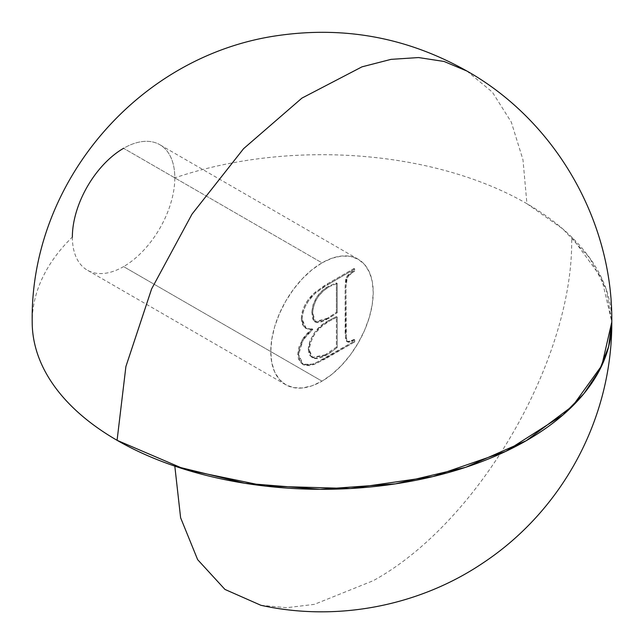 <?xml version="1.0" encoding="UTF-8"?>
<svg xmlns="http://www.w3.org/2000/svg" width="644" height="644" viewBox="0 0 644 644"><rect width="100%" height="100%" fill="white"/><g stroke="black" fill="none" stroke-linecap="round" stroke-linejoin="round"><path stroke-width="0.48" stroke-dasharray="3.22 2.42" d="M72.361 237.032A72.45 41.828 120 0 0 87.367 270.198A72.45 41.828 120 0 0 123.584 266.608L322 381.159A72.45 41.828 -60 0 1 285.775 384.75A72.45 41.828 -60 0 1 274.666 326.693A72.45 41.828 -60 0 1 322 262.849A72.45 41.828 -60 0 1 358.225 259.266A72.45 41.828 -60 0 1 369.334 317.315A72.45 41.828 -60 0 1 322 381.159L123.584 266.608A72.45 41.828 120 0 0 174.814 177.873A72.45 41.828 120 0 0 159.809 144.707A72.45 41.828 120 0 0 123.584 148.297L322 262.849L312.002 269.756L302.398 278.675L293.535 289.253L285.775 301.094L279.407 313.733L274.666 326.693L271.752 339.477L270.77 351.584L271.752 362.556L274.666 371.966L279.407 379.461L285.775 384.75L293.535 387.624L302.398 387.978L312.002 385.796L322 381.159L331.998 374.253L341.602 365.341L350.465 354.764L358.225 342.922L364.593 330.275L369.334 317.315L372.248 304.54L373.23 292.432L372.248 281.46L369.334 272.042L364.593 264.547L358.225 259.266L350.465 256.384L341.602 256.038L331.998 258.22L322 262.849L123.584 148.297A72.45 41.828 120 0 0 72.361 237.032A289.8 167.311 0 0 0 32.2 322.008M466.9 71.033L492.386 92.172L511.32 122.151L522.984 159.809L526.921 203.697L562.961 229.055L589.743 257.978L606.229 289.365L611.8 322.008A289.8 167.311 0 0 0 465.757 176.73A289.8 167.311 0 0 0 174.814 177.873A72.45 41.828 120 0 0 123.584 148.297M260.909 605.296L286.685 607.711L314.425 604.346L373.23 580.695C479.249 522.638 574.376 357.879 571.639 237.032L601.552 277.902L611.8 321.879M301.287 318.643L302.31 311.551L304.258 306.367L307.486 300.732L313.902 293.374L324.246 285.711L353.91 268.524L353.91 270.552L348.782 274.038L346.44 277.282L345.651 279.77L345.136 286.757L345.554 339.332L346.641 341.384L348.541 341.867L353.91 339.42L353.91 341.441L315.552 363.055L309.023 365.204L303.284 364.609L300.402 362.363L298.47 358.837L297.778 354.168L298.905 346.979L303.316 338.019L306.866 333.689L312.058 328.875L307.752 328.955L304.25 327.249L302.02 323.658L301.287 318.643L302.108 319.11L306.303 328.641L312.879 329.35L305.481 328.166L301.287 318.643C302.06 308.275 306.729 299.436 315.294 292.135L327.257 283.915L353.91 268.524L353.91 270.552L351.624 271.873L346.44 277.282L345.136 286.757L345.136 333.342L346.166 340.926L346.907 341.562L351.624 340.74L353.91 339.42L353.91 341.441L324.463 358.442L312.871 364.158L302.583 364.254L297.778 354.168L302.269 339.621L312.058 328.875L312.879 329.35L303.091 340.096L302.269 339.621L303.091 340.096L298.599 354.635L297.778 354.168L298.599 354.635L303.404 364.729L313.692 364.633L325.276 358.917L324.463 358.442L325.276 358.917L354.731 341.916L353.91 341.441L354.731 341.916L354.731 339.887L353.91 339.42L354.731 339.887L352.445 341.215L351.624 340.74L352.445 341.215L347.728 342.036L346.166 340.926L346.987 341.401L345.957 333.817L345.136 333.342L345.957 333.817L345.957 287.224L345.136 286.757L345.957 287.224L347.261 277.757L346.44 277.282L347.261 277.757L352.445 272.348L351.624 271.873L352.445 272.348L354.731 271.027L353.91 270.552L354.731 271.027L354.731 268.999L353.91 268.524L354.731 268.999L328.078 284.39L327.257 283.915L328.078 284.39L316.115 292.609L315.294 292.135L316.115 292.609C307.55 299.911 302.881 308.75 302.108 319.11L301.287 318.643M312.879 329.35L308.573 329.43L305.071 327.724L302.841 324.133L302.278 321.775L302.165 317.42L303.123 312.018L305.079 306.842L308.299 301.207L314.723 293.849L322.056 288.118L354.731 268.999L354.731 271.027L349.603 274.513L347.261 277.757L346.472 280.245L345.957 287.224L346.375 339.799L347.462 341.851L349.362 342.342L354.731 339.887L354.731 341.916L316.373 363.53L309.844 365.679L304.105 365.084L301.215 362.838L299.291 359.312L298.599 354.635L299.726 347.454L304.137 338.494L307.687 334.164L312.879 329.35M337.19 317.089L328.979 321.34L322.097 326.057L315.673 332.634L312.952 336.667L309.571 345.506L309.12 349.716L309.474 353.041L310.585 355.705L312.396 357.533L314.707 358.531L317.412 358.652L323.401 356.808L329.173 353.532L337.19 347.535L337.19 317.089L337.19 347.535L336.369 347.06L336.369 316.615L337.19 317.089L336.369 316.615L328.158 320.865L328.979 321.34L337.19 317.089M337.19 283.4L329.293 286.725L323.224 291.032L317.758 297.254L315.6 301.006L312.944 308.838L312.678 314.24L313.427 318.941L314.626 321.437L316.759 322.644L319.48 322.555L325.405 320.261L337.19 312.767L337.19 283.4L337.19 312.767L336.369 312.292L336.369 282.925L337.19 283.4L336.369 282.925L328.472 286.25L329.293 286.725L337.19 283.4M328.472 286.25C318.675 291.821 313.121 300.426 311.809 312.058L312.63 312.533C313.942 300.901 319.496 292.296 329.293 286.725L328.472 286.25L322.411 290.557L316.937 296.787L313.129 304.451L311.809 312.058L314.731 321.718L327.595 318.152L328.416 318.619L315.552 322.193L312.63 312.533L311.809 312.058L312.614 318.474L313.805 320.962L315.938 322.169L321.589 321.163L327.595 318.152L336.369 312.292L337.19 312.767L328.416 318.619L327.595 318.152L336.369 312.292L336.369 282.925L328.472 286.25M328.158 320.865C317.009 326.661 310.392 336.12 308.307 349.241L309.12 349.716C311.213 336.595 317.83 327.136 328.979 321.34L328.158 320.865L321.284 325.582L314.852 332.159L310.078 340.579L308.428 347.18L308.307 349.241L312.018 357.331L325.655 354.715L326.476 355.19L312.839 357.806L309.12 349.716L308.307 349.241L308.653 352.566L309.764 355.238L311.575 357.058L313.886 358.056L316.598 358.185L324.109 355.577L336.369 347.06L337.19 347.535L326.476 355.19L325.655 354.715L336.369 347.06L336.369 316.615L328.158 320.865M358.225 259.266L159.809 144.707M285.775 384.75L87.367 270.198M305.481 328.166L306.303 328.641M302.583 364.254L303.404 364.729M346.907 341.562L347.728 342.036M314.731 321.718L315.552 322.193M312.018 357.331L312.839 357.806"/><path stroke-width="0.97" d="M611.8 322.008C612.798 221.27 555.925 121.668 467.697 71.492C408.908 38.068 346.086 26.034 279.214 35.38C138.75 54.579 29.962 182.638 32.2 322.008A289.8 167.311 0 0 0 211.095 476.584A289.8 167.311 0 0 0 526.921 440.319A289.8 167.311 0 0 0 611.8 322.008L601.842 365.494L572.645 405.994L526.22 440.721L465.757 467.286L395.408 483.861L320.02 489.319L244.76 483.266L174.814 466.135L180.61 517.752L197.652 559.66L224.949 589.421L260.909 605.296C336.836 622.056 419.155 606.085 482.992 562.977C562.904 509.992 612.106 418.238 611.8 322.008L608.661 346.553L599.322 370.574L583.979 393.54L562.961 414.961L505.846 451.339L432.905 476.584L350.408 488.514L265.465 486.107L185.392 469.565L117.079 440.319L125.902 366.533L151.614 288.914L192.001 214.154L243.577 148.675L301.915 98.121L361.976 66.847L391.037 59.361L418.6 57.558L444.07 61.47L466.9 71.033C555.563 121.072 612.814 220.964 611.8 322.008L611.8 321.879M123.584 148.297A72.45 41.828 120 0 0 72.361 237.032"/></g></svg>
